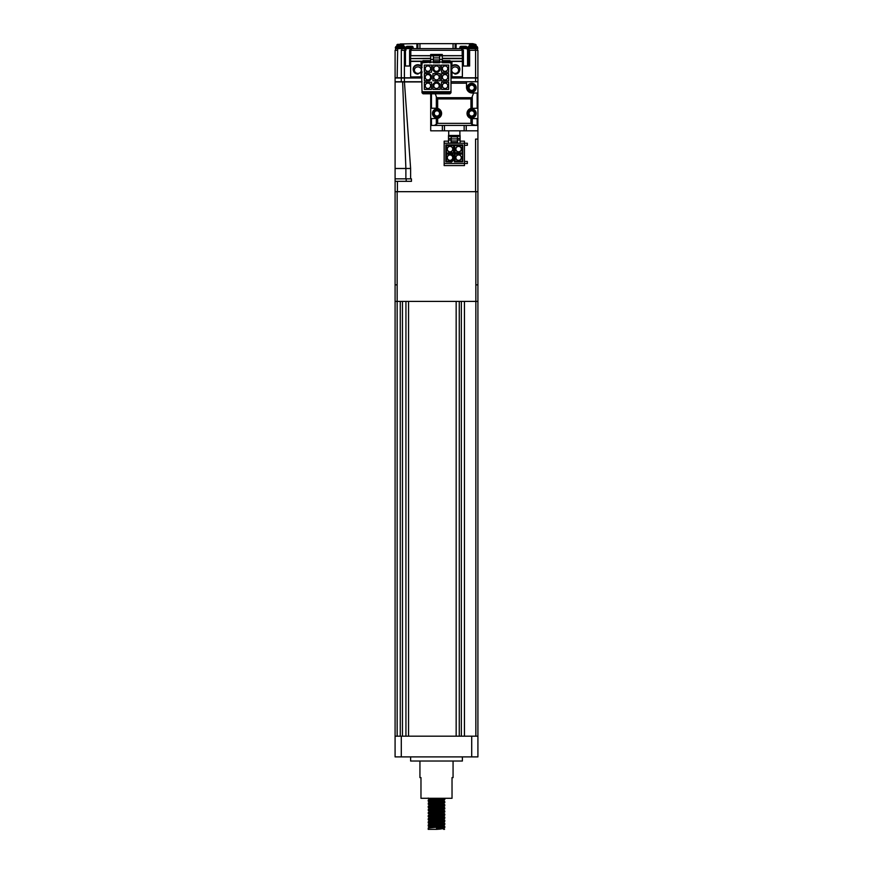 <?xml version="1.0" encoding="UTF-8"?>
<svg xmlns="http://www.w3.org/2000/svg" width="873" height="873" viewBox="0 0 873 873"><rect width="100%" height="100%" fill="white"/><g stroke="black" fill="none" stroke-linecap="round" stroke-linejoin="round"><path stroke-width="1.31" d="M436.5 800.366L444.772 799.613L444.772 798.522L443.68 798.293C445.983 798.642 443.593 798.991 436.5 799.33L428.228 800.083L428.217 801.141L436.5 800.366M440.614 799.068L436.5 798.817M444.772 827.571L443.735 828.608L436.5 829.35L428.217 829.35L428.228 828.03L444.783 826.502L444.783 827.539L436.5 828.313L436.5 829.35L440.341 829.077M440.625 827.026L436.5 826.764M444.783 826.502L440.341 825.967M432.659 826.524L428.217 825.989L444.772 824.461L444.772 823.37L436.5 822.617M440.625 823.916L436.5 823.654M428.217 825.989L428.228 824.92L444.783 823.403M428.239 822.912L444.772 821.351L444.772 820.26L432.375 819.256M440.625 820.806L432.659 820.314M428.217 822.879L428.228 821.82L444.783 820.293M436.5 818.994L444.772 818.252L444.783 817.183L428.228 818.71L428.217 819.78L436.5 818.994M436.5 815.895L444.772 815.142L444.783 814.083L428.228 815.611L428.217 816.67L436.5 815.895M440.625 814.596L428.217 813.56L444.772 812.043L444.772 810.952L428.228 812.501L429.265 814.629L441.629 813.44L444.772 812.043M440.341 813.549L432.375 813.047M436.5 811.235L428.228 810.482L444.772 808.933L444.772 807.841L440.341 807.329M436.5 808.649L444.783 807.874L443.735 806.805L429.265 808.354L428.228 809.391L436.5 808.649M436.5 806.576L444.772 805.823L444.783 804.764L428.228 806.292L428.217 807.35L436.5 806.576M428.239 804.284L444.772 802.724L444.772 801.632L440.341 801.119M440.625 802.178L436.5 801.916M444.772 802.724L441.629 804.12L429.265 805.31L428.228 803.182L444.783 801.654L443.735 800.596L440.341 800.126M428.239 819.802L429.265 820.838L443.735 819.289L440.341 818.754M432.659 817.204L428.228 816.692L429.265 817.739L443.735 816.179L440.341 815.655M432.659 811.988L429.265 811.53L428.228 809.391M436.5 810.199L432.375 809.937M436.5 808.125L428.228 807.383L429.265 808.354M436.5 807.089L432.375 806.838M432.659 801.676L428.217 801.141M453.065 761.027L453.065 777.592L452.028 777.592L452.028 798.293L420.972 798.293L420.972 777.592L419.935 777.592L419.935 761.027M462.384 756.891L462.384 761.027L410.616 761.027L410.616 756.891M405.945 736.179L405.945 301.414M443.735 828.608L444.532 829.35L443.68 829.35M456.164 301.414L456.164 736.179M408.553 301.414L408.553 736.179M400.271 301.414L400.271 736.179M422.008 81.953L404.428 81.953L410.616 168.489L410.616 178.845L411.445 178.845L411.445 181.333L395.098 181.333L395.098 191.678L477.913 191.678L477.913 756.891L395.087 756.891L395.087 284.849L397.16 284.849L397.16 301.414L475.84 301.414L475.84 284.849L477.913 284.849L477.902 736.179L401.296 736.179L401.296 756.891M464.447 301.414L464.447 736.179M402.453 301.414L402.453 736.179M459.274 301.414L459.274 736.179M461.348 301.414L461.348 736.179M471.704 756.891L471.704 736.179M395.087 736.179L401.296 736.179M443.735 828.542L440.341 828.073M428.228 826.011L429.265 827.047L443.735 825.498L440.341 824.974M428.228 822.912L429.265 823.948L443.735 822.399L440.341 821.864M432.659 818.197L429.265 817.739M432.659 815.098L429.265 814.629M429.265 811.53L441.629 810.33L444.772 808.933M432.659 808.889L429.265 808.42M443.735 803.76L440.341 803.236M428.228 801.174L429.265 802.211L443.735 800.596M428.228 798.064L429.265 799.101L436.5 798.293M397.16 736.179L397.16 301.414L395.087 301.414M477.913 301.414L475.84 301.414L475.84 736.179M395.087 191.678L395.087 284.849L395.087 191.678M475.578 191.678L475.578 139.091L477.902 139.091L477.913 284.849M466.04 46.302A1.244 1.244 0 0 1 466.935 47.393L459.896 47.393A1.244 1.244 0 0 1 460.791 46.302L466.04 46.302L460.791 46.302M412.209 46.302A1.244 1.244 0 0 1 413.104 47.393L406.065 47.393A1.244 1.244 0 0 1 406.96 46.302L412.209 46.302L406.96 46.302M402.9 44.337A1.244 1.244 0 0 1 403.784 45.418L396.757 45.418A1.244 1.244 0 0 1 397.641 44.337L402.9 44.337L397.641 44.337M419.935 48.615L419.935 43.65L455.139 43.65L455.139 48.615L455.139 43.65L472.73 43.65L475.359 44.337A1.244 1.244 0 0 1 476.243 45.418L469.216 45.418A1.244 1.244 0 0 1 470.1 44.337L475.359 44.337L470.1 44.337M459.896 47.393L459.787 48.615M466.935 47.393L467.033 48.615L395.611 48.615L395.611 50.274M406.065 47.393L405.967 50.274L404.406 50.274L404.406 66.01L405.443 66.01L405.443 50.274M413.104 47.393L413.213 48.615M405.236 48.615L405.236 47.688L395.305 47.688L395.611 48.615M469.107 50.274L469.107 48.615L477.389 48.615L477.389 50.274L477.695 47.688L467.764 47.688L467.764 48.615M477.695 48.615L477.695 47.688M404.821 47.688L404.821 46.651L395.709 46.651L395.709 47.688M477.291 46.651L477.291 47.688L477.291 46.651L468.179 46.651L468.179 47.688M396.757 45.418L396.648 46.651M403.784 45.418L403.893 46.651M469.216 45.418L469.107 46.651M476.243 45.418L476.352 46.651M477.902 139.091L477.902 81.746L450.992 81.746L466.52 81.746L466.52 87.333A5.696 5.696 0 0 0 472.217 93.029L477.16 93.029L477.16 108.241L470.951 108.405L470.951 98.922L437.668 98.922L436.816 97.711L471.791 97.711L473.635 93.029M397.422 181.333L397.422 191.678M404.428 81.953L395.098 81.953L395.098 181.333M406.207 181.333L406.207 178.845M410.616 168.489L405.88 168.489L405.88 178.845L410.616 178.845M405.88 178.845L395.098 178.845M395.098 168.489L405.88 168.489L402.639 81.953M422.008 81.746L395.098 81.746L395.098 78.013L404.406 78.013L404.406 81.746M475.578 81.746L475.578 78.013L450.992 78.013M422.008 78.013L404.406 78.013M475.578 78.013L477.902 78.013L477.902 81.746M475.578 77.806L475.578 50.274L477.902 50.274L477.902 77.806L450.992 77.806M422.008 77.806L397.16 77.806L397.684 48.615M397.16 50.274L395.098 50.274L395.098 77.806L397.16 77.806M404.406 77.806L404.406 66.01M475.578 50.274L469.63 50.274L469.63 66.01L462.384 66.01M401.307 77.806L401.307 50.274L404.406 50.274M410.616 66.01L405.443 66.01M467.557 66.01L467.557 50.274L469.63 50.274M467.557 50.274L467.033 48.615L469.107 48.615M404.93 48.615L404.93 50.274M462.723 66.01L462.384 63.904M442.295 55.654L462.177 55.654L462.384 56.221M410.616 56.221L410.823 55.654L430.705 55.654M410.277 66.01L410.616 63.904M468.594 50.274L468.594 66.01M475.37 48.615L475.37 50.274M468.07 50.274L468.07 48.615M416.912 48.615L416.912 43.65L400.271 43.956M416.912 43.65L417.861 43.65L417.861 48.615M411.139 48.615L411.139 50.274L411.139 48.615M461.861 50.274L461.861 48.615L461.861 50.274M409.59 66.01L409.59 50.274L410.616 50.274L410.616 55.719L410.823 50.274L410.823 55.654M462.177 55.654L462.177 50.274L462.384 55.719L462.384 50.274L463.41 50.274L463.41 66.01M462.177 50.274L410.823 50.274M419.935 43.65L417.861 43.65M469.063 87.747A2.63 2.63 0 0 1 471.693 85.118A2.63 2.63 0 0 1 474.323 87.747A2.63 2.63 0 0 1 471.693 90.377A2.63 2.63 0 0 1 469.063 87.747M469.063 113.425A2.63 2.63 0 0 1 471.693 110.795A2.63 2.63 0 0 1 474.323 113.425A2.63 2.63 0 0 1 471.693 116.054A2.63 2.63 0 0 1 469.063 113.425M434.285 113.425A2.63 2.63 0 0 1 436.915 110.795A2.63 2.63 0 0 1 439.545 113.425A2.63 2.63 0 0 1 436.915 116.054A2.63 2.63 0 0 1 434.285 113.425M448.711 130.808L448.711 135.468M459.896 130.808L459.896 135.468M442.382 125.428L442.36 130.808L464.152 130.808L464.152 125.428L466.226 125.428L466.247 130.808L477.902 130.808M476.145 87.747A4.452 4.452 0 0 1 471.693 92.2A4.452 4.452 0 0 1 467.241 87.747A4.452 4.452 0 0 1 471.693 83.295A4.452 4.452 0 0 1 476.145 87.747M430.705 93.782L430.705 125.428L477.16 125.428L472.271 124.686L472.271 118.597L470.951 118.444A5.173 5.173 0 0 1 470.951 108.405M476.145 113.425A4.452 4.452 0 0 1 471.693 117.877A4.452 4.452 0 0 1 467.241 113.425A4.452 4.452 0 0 1 471.693 108.972A4.452 4.452 0 0 1 476.145 113.425M441.367 113.425A4.452 4.452 0 0 1 436.915 117.877A4.452 4.452 0 0 1 432.462 113.425A4.452 4.452 0 0 1 436.915 108.972A4.452 4.452 0 0 1 441.367 113.425M468.07 87.747A3.623 3.623 0 0 0 471.693 91.37A3.623 3.623 0 0 0 475.316 87.747A3.623 3.623 0 0 0 471.693 84.124A3.623 3.623 0 0 0 468.07 87.747M468.07 113.425A3.623 3.623 0 0 0 471.693 117.047A3.623 3.623 0 0 0 475.316 113.425A3.623 3.623 0 0 0 471.693 109.802A3.623 3.623 0 0 0 468.07 113.425M433.292 113.425A3.623 3.623 0 0 0 436.915 117.047A3.623 3.623 0 0 0 440.538 113.425A3.623 3.623 0 0 0 436.915 109.802A3.623 3.623 0 0 0 433.292 113.425M477.16 108.241L477.902 108.241L477.902 93.029L477.16 93.029M466.226 125.428L466.247 130.808L464.152 130.808M430.705 125.428L430.705 130.808L442.36 130.808L442.36 125.428L431.448 125.428L431.448 118.597L437.668 118.444L437.668 123.355L434.427 125.428M477.902 118.597L477.16 118.597L477.16 125.428L477.902 125.428M444.455 125.428L444.455 130.808M430.705 118.597L431.448 118.597M430.705 108.241L431.448 108.241L431.448 93.782M472.271 118.597L477.16 118.597M472.271 124.686L470.951 123.355L437.668 123.355M472.217 93.029C468.779 92.669 466.88 90.77 466.52 87.333M435.256 93.782L436.336 96.739L436.336 108.241L437.668 108.405A5.173 5.173 0 0 1 437.668 118.444M436.336 108.241L431.448 108.241M436.336 96.739L436.816 97.711M471.791 97.711L470.951 98.922M455.28 157.664C457.485 161.942 459.7 161.942 461.904 157.664C459.7 153.386 457.485 153.386 455.28 157.664M455.902 157.664A2.695 2.695 0 0 0 458.587 160.359A2.695 2.695 0 0 0 461.282 157.664A2.695 2.695 0 0 0 458.587 154.968A2.695 2.695 0 0 0 455.902 157.664M446.703 149.097C448.918 153.364 451.123 153.364 453.327 149.097C451.123 144.82 448.918 144.82 446.703 149.097M447.325 149.097A2.695 2.695 0 0 0 450.021 151.782A2.695 2.695 0 0 0 452.716 149.097A2.695 2.695 0 0 0 450.021 146.402A2.695 2.695 0 0 0 447.325 149.097M455.28 149.097C457.485 153.364 459.7 153.364 461.904 149.097C459.7 144.82 457.485 144.82 455.28 149.097M455.902 149.097A2.695 2.695 0 0 0 458.587 151.782A2.695 2.695 0 0 0 461.282 149.097A2.695 2.695 0 0 0 458.587 146.402A2.695 2.695 0 0 0 455.902 149.097M446.703 157.664C448.918 161.942 451.123 161.942 453.327 157.664C451.123 153.386 448.918 153.386 446.703 157.664M447.325 157.664A2.695 2.695 0 0 0 450.021 160.359A2.695 2.695 0 0 0 452.716 157.664A2.695 2.695 0 0 0 450.021 154.968A2.695 2.695 0 0 0 447.325 157.664M460.104 136.33L448.504 136.33L448.504 135.468L460.104 135.468L460.104 143.237L464.447 143.237L464.447 165.597L444.161 165.597L444.161 163.524L467.35 163.524L467.35 161.45L464.447 161.45M462.788 161.854L462.788 153.659L462.788 161.854L454.582 161.854L462.788 161.854L462.177 161.243L455.019 161.243L455.019 154.095L454.397 153.473L454.397 161.854L455.019 161.243M444.161 163.524L444.161 143.237L457.616 143.237L457.408 138.261M460.104 143.237L457.616 143.237M444.161 143.237L444.161 141.164L448.504 141.164M460.104 141.164L464.447 141.164L464.447 143.237L467.35 143.237L467.35 145.3L464.447 145.3M454.397 153.473L462.788 153.473L462.177 161.243M453.589 152.666L454.211 153.288L454.211 144.896L445.83 144.896L446.441 145.507L453.589 145.507L453.589 152.666L445.83 153.102L445.83 144.896M454.211 153.288L445.83 153.102M453.589 145.507L454.025 144.896M462.788 153.102L454.397 153.288L455.019 152.666L454.582 144.896L462.788 144.896L462.788 153.102L455.019 152.666M454.397 153.288L454.582 144.896M453.589 159.17L454.211 159.421L454.211 155.918L453.6 156.169L453.589 159.17L451.559 162.072L445.83 161.854L445.83 153.473L451.767 153.473L451.505 154.084L453.589 156.169M445.83 161.854L446.441 161.243L446.441 154.095L445.83 153.659M448.504 136.33L448.504 143.237M451.199 138.261L450.992 143.237M455.019 154.095L462.177 154.095M446.441 152.666L446.441 145.507M455.019 145.507L462.177 145.507L462.788 144.896M446.441 154.095L451.516 154.095M448.504 140.029L450.992 140.029M450.992 138.523L448.504 138.523M457.616 138.523L460.104 138.523M457.616 140.029L460.104 140.029M462.177 145.507L462.177 152.666M451.505 161.243L446.441 161.243M457.408 140.989L457.408 136.843L451.199 136.843L451.199 142.539L457.408 142.539L457.408 140.989L451.199 140.989M457.408 138.916L451.199 138.916M455.139 66.894A3.459 3.252 0 0 1 458.598 70.146A3.459 3.252 0 0 1 455.139 73.408A3.459 3.252 0 0 1 451.668 70.146A3.459 3.252 0 0 1 455.139 66.894M417.861 66.894A3.459 3.252 0 0 1 421.332 70.146A3.459 3.252 0 0 1 417.861 73.408A3.459 3.252 0 0 1 414.402 70.146A3.459 3.252 0 0 1 417.861 66.894M459.787 69.36A4.66 4.376 180 0 0 451.941 65.922M451.57 66.293A4.66 4.376 180 0 0 450.992 67.112M422.008 67.112A4.66 4.376 180 0 0 421.484 66.359L420.972 65.835A4.66 4.376 180 0 0 413.213 69.36M442.295 58.546L462.384 58.546L462.384 55.719L442.295 55.774M462.384 58.546L442.295 58.6M462.384 76.988L450.992 76.988L462.384 76.988L462.384 58.655L442.295 58.655M422.008 76.988L410.616 76.988L422.008 76.988M422.128 61.197L410.616 61.197L410.616 58.546L430.705 58.546M430.705 58.316L410.616 58.546M410.616 58.316L410.616 55.719L430.705 55.774M421.059 76.802L410.616 76.988M410.616 76.802L410.616 61.426L421.059 61.426M430.705 58.6L410.616 58.6L430.705 58.655M451.941 76.922L462.384 76.933L450.992 76.933L451.941 76.922L451.941 72.95A5.173 4.867 0 0 1 450.992 72.033M410.616 76.933L422.008 76.933L410.616 76.933M422.008 72.033A5.173 4.867 0 0 1 421.059 72.95L421.059 73.659L421.059 72.95M422.008 62.627L421.059 62.627L421.059 61.252L422.106 61.252M429.669 61.252L430.705 61.252M442.295 61.252L443.331 61.252M450.894 61.252L451.941 61.252L451.941 62.627L450.992 62.627M450.992 62.856L451.941 62.627M451.941 62.856L451.941 65.988A5.173 4.867 0 0 0 450.992 66.905M451.941 73.659A5.173 4.867 0 0 1 450.992 72.743M422.008 76.922L421.059 76.922L422.008 76.922M422.008 76.791L421.059 76.922M421.059 76.791L421.059 73.659A5.173 4.867 0 0 0 422.008 72.743M443.331 62.725L443.331 61.699L450.992 61.699L450.992 90.683A1.037 1.037 0 0 1 449.955 91.72L423.045 91.72A1.037 1.037 0 0 1 422.008 90.683L421.495 66.359A5.173 4.867 0 0 1 422.008 66.905M421.059 65.551L421.059 62.856L422.008 62.856M425.238 85.794A2.695 2.695 0 0 0 427.934 88.489A2.695 2.695 0 0 0 430.618 85.794A2.695 2.695 0 0 0 427.934 83.099A2.695 2.695 0 0 0 425.238 85.794M425.238 77.228A2.695 2.695 0 0 0 427.934 79.912A2.695 2.695 0 0 0 430.618 77.228A2.695 2.695 0 0 0 427.934 74.532A2.695 2.695 0 0 0 425.238 77.228M425.238 68.651A2.695 2.695 0 0 0 427.934 71.346A2.695 2.695 0 0 0 430.618 68.651A2.695 2.695 0 0 0 427.934 65.955A2.695 2.695 0 0 0 425.238 68.651M433.805 85.794A2.695 2.695 0 0 0 436.5 88.489A2.695 2.695 0 0 0 439.195 85.794A2.695 2.695 0 0 0 436.5 83.099A2.695 2.695 0 0 0 433.805 85.794M433.805 77.228A2.695 2.695 0 0 0 436.5 79.912A2.695 2.695 0 0 0 439.195 77.228A2.695 2.695 0 0 0 436.5 74.532A2.695 2.695 0 0 0 433.805 77.228M433.805 68.651A2.695 2.695 0 0 0 436.5 71.346A2.695 2.695 0 0 0 439.195 68.651A2.695 2.695 0 0 0 436.5 65.955A2.695 2.695 0 0 0 433.805 68.651M442.382 85.794A2.695 2.695 0 0 0 445.066 88.489A2.695 2.695 0 0 0 447.762 85.794A2.695 2.695 0 0 0 445.066 83.099A2.695 2.695 0 0 0 442.382 85.794M442.382 77.228A2.695 2.695 0 0 0 445.066 79.912A2.695 2.695 0 0 0 447.762 77.228A2.695 2.695 0 0 0 445.066 74.532A2.695 2.695 0 0 0 442.382 77.228M442.382 68.651A2.695 2.695 0 0 0 445.066 71.346A2.695 2.695 0 0 0 447.762 68.651A2.695 2.695 0 0 0 445.066 65.955A2.695 2.695 0 0 0 442.382 68.651M450.992 90.683L450.992 92.745L422.008 92.745L422.008 90.683M450.992 61.699L449.955 60.663L443.331 60.663L443.331 61.699M442.295 55.305L430.705 55.305L430.705 54.453L442.295 54.453L442.295 62.725L449.955 62.725A1.037 1.037 0 0 1 450.992 63.762M433.39 62.725L439.61 62.725L439.61 59.964L433.39 59.964L433.39 62.725M433.39 62.005L423.045 62.725A1.037 1.037 0 0 0 422.008 63.762L422.008 65.322L420.972 65.835M442.295 62.005L439.61 62.005M422.008 92.745L423.045 93.782L449.955 93.782L450.992 92.745M424.354 82.226L431.502 82.226L431.502 89.362L424.354 89.362L424.354 82.226M429.429 80.796L424.354 80.796L424.354 73.648L429.429 73.648L431.502 75.722L431.502 78.723L429.429 80.796M424.354 65.082L431.502 65.082L431.502 72.219L424.354 72.219L424.354 65.082M440.068 84.288L440.068 89.362L432.932 89.362L432.932 84.288L434.994 82.226L438.006 82.226L440.068 84.288M432.932 73.648L440.068 73.648L440.068 80.796L432.932 80.796L432.932 73.648M432.932 65.082L440.068 65.082L440.068 70.156L438.006 72.219L434.994 72.219L432.932 70.156L432.932 65.082M441.498 82.226L448.646 82.226L448.646 89.362L441.498 89.362L441.498 82.226M441.498 73.648L448.646 73.648L448.646 80.796L441.498 80.796L441.498 73.648M441.498 65.082L448.646 65.082L448.646 72.219L441.498 72.219L441.498 65.082M422.008 61.699L429.669 61.699L429.669 60.663L423.045 60.663L422.008 61.699L422.008 63.762M429.669 61.699L429.669 62.725M430.705 55.305L430.705 59.451L433.39 59.451M430.705 62.005L430.705 59.451M439.61 59.451L442.295 59.451M442.295 55.828L439.61 55.828L439.61 59.964M430.705 55.828L439.61 55.828M439.61 57.902L433.39 57.902L433.39 55.828M433.39 57.902L433.39 59.964M433.39 61.525L439.61 61.525M397.16 191.678L397.16 284.849M475.84 191.678L475.84 284.849M401.307 78.013L401.307 81.746M401.82 50.274L401.82 48.615M410.103 50.274L410.103 48.615M462.897 48.615L462.897 50.274M456.088 43.65L456.088 48.615M453.065 43.65L453.065 48.615M411.347 50.274L411.347 48.615M461.653 48.615L461.653 50.274M468.179 87.747A3.514 3.514 0 0 1 471.693 84.234A3.514 3.514 0 0 1 475.207 87.747A3.514 3.514 0 0 1 471.693 91.261A3.514 3.514 0 0 1 468.179 87.747M468.179 113.425A3.514 3.514 0 0 1 471.693 109.911A3.514 3.514 0 0 1 475.207 113.425A3.514 3.514 0 0 1 471.693 116.938A3.514 3.514 0 0 1 468.179 113.425M433.401 113.425A3.514 3.514 0 0 1 436.915 109.911A3.514 3.514 0 0 1 440.429 113.425A3.514 3.514 0 0 1 436.915 116.938A3.514 3.514 0 0 1 433.401 113.425M450.992 83.208L466.52 83.208M436.336 118.597L436.336 124.686M472.271 108.241L472.271 96.739M470.951 118.444L470.951 123.355M437.668 98.922L437.668 108.405M454.211 155.918L451.767 153.473M451.559 162.072L454.211 159.421M450.992 67.603A4.66 4.376 0 0 1 459.787 69.611L459.787 69.12M422.008 71.662L417.861 74.085C415.057 73.834 413.507 72.339 413.213 69.611A4.66 4.376 0 0 1 422.008 67.603M462.384 58.316L442.295 58.316M462.384 61.197L450.872 61.197M443.331 61.197L442.295 61.197M430.705 61.197L429.669 61.197M462.384 76.802L451.941 76.802M451.941 61.426L462.384 61.426M443.331 62.627L442.295 62.627M439.61 62.627L433.39 62.627M430.705 62.627L429.669 62.627M451.941 76.791L450.992 76.791M444.772 824.461L443.735 825.498M444.772 821.351L443.735 822.399M444.772 818.252L443.735 819.289M444.772 815.142L443.735 816.179M444.772 805.823L443.735 806.87M444.772 799.613L443.735 800.65M429.265 826.993L428.228 828.03M443.735 825.432L444.772 826.48M429.265 823.883L428.228 824.92M443.735 822.333L444.772 823.37M429.265 820.784L428.228 821.82M443.735 819.223L444.772 820.26M429.265 817.674L428.228 818.71M443.735 816.124L444.772 817.161M429.265 814.564L428.228 815.611M443.735 813.014L444.772 814.051M429.265 811.464L428.228 812.501M443.735 809.904L444.772 810.952M429.265 805.255L428.228 806.292M443.735 803.695L444.772 804.742M429.265 802.145L428.228 803.182M429.265 799.035L428.228 800.083M450.992 71.662L455.139 74.085C457.943 73.834 459.493 72.339 459.787 69.611M462.384 55.719L442.295 55.719M430.705 55.719L410.616 55.719"/></g></svg>
